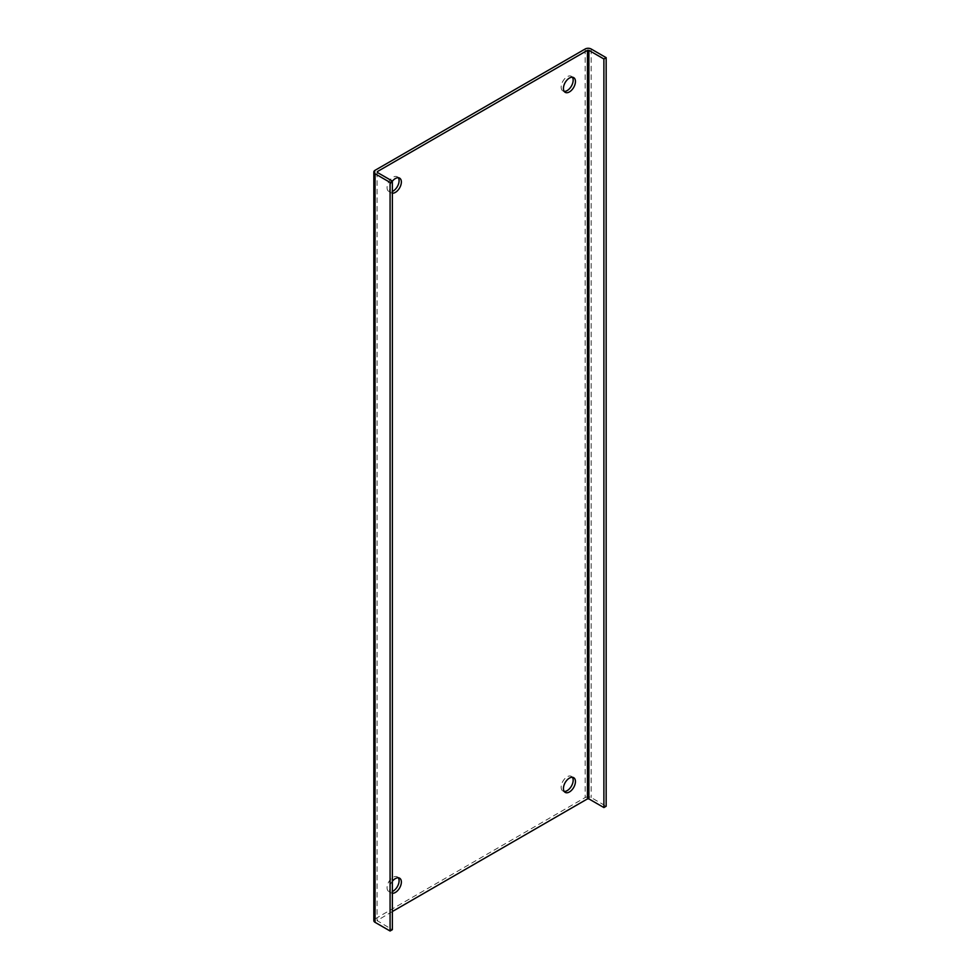 <?xml version="1.0" encoding="UTF-8"?>
<svg xmlns="http://www.w3.org/2000/svg" width="980" height="980" viewBox="0 0 980 980"><rect width="100%" height="100%" fill="white"/><g stroke="black" fill="none" stroke-linecap="round" stroke-linejoin="round"><path stroke-width="0.73" stroke-dasharray="4.9 3.68" d="M585.158 49L585.158 797.573L375.071 918.873A4.239 2.45 0 0 0 373.833 920.6M398.309 177.735A8.489 4.9 120 0 0 397.329 176.804A8.489 4.9 120 0 0 393.078 177.221A8.489 4.9 120 0 0 387.529 184.706A8.489 4.9 120 0 0 388.84 191.504A8.489 4.9 120 0 0 392.355 191.455M398.309 877.786A8.489 4.9 120 0 0 397.329 876.867A8.489 4.9 120 0 0 393.078 877.284A8.489 4.9 120 0 0 387.529 884.769A8.489 4.9 120 0 0 388.84 891.567A8.489 4.9 120 0 0 392.355 891.506M572.381 777.287A8.489 4.9 120 0 0 571.401 776.356A8.489 4.9 120 0 0 567.151 776.785A8.489 4.9 120 0 0 561.614 784.257A8.489 4.9 120 0 0 562.912 791.068A8.489 4.9 120 0 0 564.211 791.448M572.381 77.236A8.489 4.9 120 0 0 571.401 76.305A8.489 4.9 120 0 0 567.151 76.722A8.489 4.9 120 0 0 561.614 84.207A8.489 4.9 120 0 0 562.912 91.005A8.489 4.9 120 0 0 564.211 91.397M585.158 797.573A4.239 2.45 180 0 1 591.161 797.573L606.167 806.234M392.355 911.523L377.055 920.6L392.355 929.677M392.355 193.207A8.489 4.9 -60 0 1 391.118 192.827A8.489 4.9 -60 0 1 392.355 181.202M392.355 893.27A8.489 4.9 -60 0 1 391.118 892.878A8.489 4.9 -60 0 1 392.355 881.265M375.071 918.873L375.071 170.3M591.161 49L591.161 797.573M377.349 920.183L377.349 921.016M388.84 191.504L391.118 192.827M397.329 176.804L399.607 178.127M388.84 891.567L391.118 892.878M397.329 876.867L399.607 878.178M562.912 791.068L565.191 792.379M571.401 776.356L573.68 777.679M562.912 91.005L565.191 92.328M571.401 76.305L573.68 77.616M377.055 172.027L377.055 920.6"/><path stroke-width="1.47" d="M373.833 172.027L373.833 920.6A4.239 2.45 0 0 0 375.071 922.339L375.071 173.766A4.239 2.45 180 0 1 373.833 172.027A4.239 2.45 180 0 1 375.071 170.3L585.158 49A4.239 2.45 180 0 1 591.161 49L606.167 57.661L606.167 806.234L603.888 807.557L588.882 798.896L587.449 798.896L392.355 911.523M392.355 191.455A8.489 4.9 120 0 0 398.076 185.122A8.489 4.9 120 0 0 398.309 177.735M392.355 891.506A8.489 4.9 120 0 0 398.076 885.185A8.489 4.9 120 0 0 398.309 877.786M564.211 791.448A8.489 4.9 120 0 0 571.401 786.168A8.489 4.9 120 0 0 572.381 777.287M564.211 91.397A8.489 4.9 120 0 0 571.401 86.105A8.489 4.9 120 0 0 572.381 77.236M375.071 173.766L390.077 182.427L392.355 181.104L392.355 929.677L390.077 931L375.071 922.339M392.355 181.104L377.349 172.443L377.349 171.61L587.449 50.323L588.882 50.323L603.888 58.984L606.167 57.661M392.355 181.202A8.489 4.9 -60 0 1 395.357 178.544A8.489 4.9 -60 0 1 399.607 178.127A8.489 4.9 -60 0 1 400.122 186.947A8.489 4.9 -60 0 1 392.355 193.207M392.355 881.265A8.489 4.9 -60 0 1 395.357 878.595A8.489 4.9 -60 0 1 399.607 878.178A8.489 4.9 -60 0 1 400.122 886.998A8.489 4.9 -60 0 1 392.355 893.27M569.441 778.096A8.489 4.9 -60 0 1 573.68 777.679A8.489 4.9 -60 0 1 573.68 787.479A8.489 4.9 -60 0 1 565.191 792.379A8.489 4.9 -60 0 1 563.892 785.58A8.489 4.9 -60 0 1 569.441 778.096M569.441 78.045A8.489 4.9 -60 0 1 573.68 77.616A8.489 4.9 -60 0 1 573.68 87.428A8.489 4.9 -60 0 1 565.191 92.328A8.489 4.9 -60 0 1 563.892 85.517A8.489 4.9 -60 0 1 569.441 78.045M390.077 931L390.077 182.427M603.888 807.557L603.888 58.984M377.349 172.443L377.349 171.61M587.449 50.323L587.449 798.896M588.882 50.323L588.882 798.896"/></g></svg>
